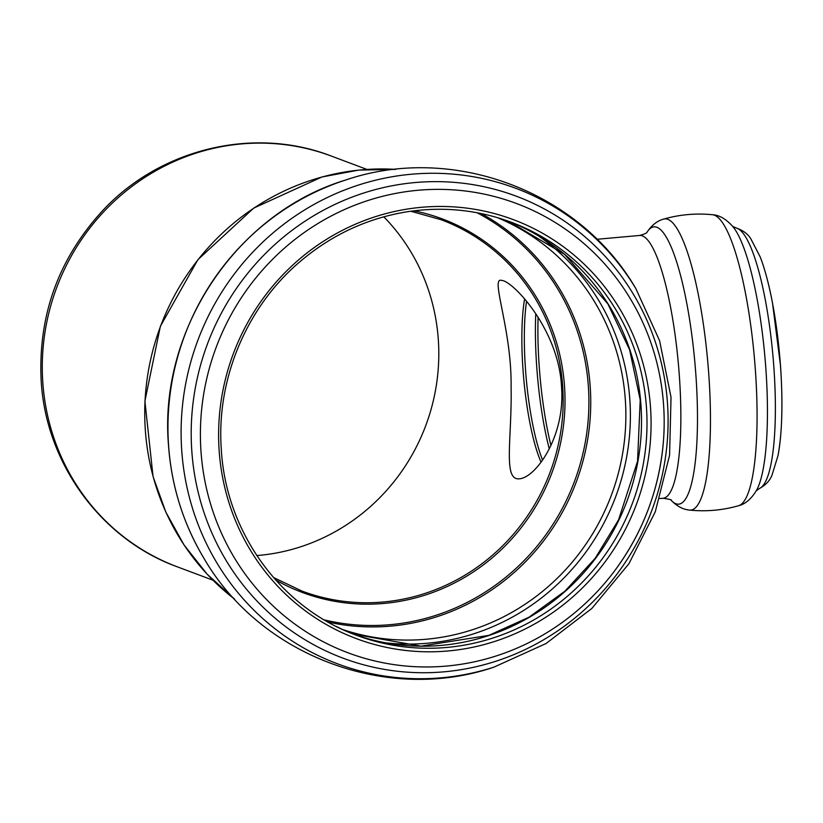 <?xml version="1.0" encoding="UTF-8"?>
<svg xmlns="http://www.w3.org/2000/svg" width="823" height="823" viewBox="0 0 823 823"><rect width="100%" height="100%" fill="white"/><g stroke="black" fill="none" stroke-linecap="round" stroke-linejoin="round"><path stroke-width="1.23" d="M503.264 280.684L500.662 280.201C491.197 279.676 511.855 330.723 511.104 387.129C512.081 438.587 502.658 480.848 519.447 478.791C535.516 477.782 565.566 436.571 561.512 386.789C559.105 332.657 517.06 285.242 503.264 280.684M256.807 555.556A198.281 190.699 110.6 0 0 438.381 340.619A198.281 190.699 110.6 0 0 383.806 216.819M542.573 460.078A100.9 20.781 84.9 0 1 526.566 301.28M524.611 298.965A99.737 20.534 -95.1 0 0 541.061 462.166M549.28 448.936A115.662 23.816 84.9 0 1 536.493 363.344A115.662 23.816 84.9 0 1 535.783 313.604M234.596 599.144A239.215 230.059 -69.4 0 1 145.249 428.927A239.215 230.059 -69.4 0 1 395.729 169.373M410.79 211.233L441.138 219.72A198.281 190.699 -69.4 0 1 550.083 472.33A198.281 190.699 -69.4 0 1 301.918 591.048L273.473 577.489M275.633 579.948A199.444 191.821 110.6 0 0 551.852 472.999A199.444 191.821 110.6 0 0 414.031 210.811M476.98 212.715A218.98 210.595 -69.4 0 1 574.454 481.465A218.98 210.595 -69.4 0 1 324.313 619.894M481.229 213.548A220.142 211.717 -69.4 0 1 576.213 482.134A220.142 211.717 -69.4 0 1 328.068 622.065M497.277 217.581A220.142 211.717 -69.4 0 1 611.335 495.292A220.142 211.717 -69.4 0 1 342.81 629.574M538.489 235.913A223.763 215.204 -69.4 0 1 615.614 496.897A223.763 215.204 -69.4 0 1 385.915 642.856M508.511 221.243A220.533 212.097 -69.4 0 1 626.961 501.156A220.533 212.097 -69.4 0 1 353.684 634.204L420.882 646.158L488.872 635.356L528.994 617.229L564.938 591.171L595.214 558.261L618.557 519.879L637.558 461.23L640.212 399.885L629.605 349.744L607.868 303.872L564.629 254.4L508.511 221.243M356.421 635.253C280.766 607.888 225.749 532.142 221.284 449.029C216.305 379.444 246.303 307.576 299.181 262.352C330.548 235.45 366.184 218.64 406.089 211.943C442.229 206.234 477.278 209.67 511.268 222.251A220.533 212.097 -69.4 0 1 632.445 503.213A220.533 212.097 -69.4 0 1 356.421 635.253A220.533 212.097 -69.4 0 1 336.556 626.57M219.083 449.584A223.712 215.153 -69.4 0 1 530.3 226.87A223.712 215.153 -69.4 0 1 555.134 610.923A223.712 215.153 -69.4 0 1 219.083 449.584M200.905 450.109A239.915 230.738 -69.4 0 1 434.523 189.393A239.915 230.738 -69.4 0 1 663.328 442.496A239.915 230.738 -69.4 0 1 615.789 569.259A239.915 230.738 -69.4 0 1 364.712 658.318A239.915 230.738 -69.4 0 1 200.905 450.109M191.718 449.739A246.705 237.271 -69.4 0 1 534.909 204.135A246.705 237.271 -69.4 0 1 562.294 627.661A246.705 237.271 -69.4 0 1 191.718 449.739M635.809 288.534L659.583 340.66L671.033 397.231L669.572 455.284L655.283 511.772L628.916 563.724L591.86 608.434L546.03 643.535L493.841 667.186A253.906 244.194 -69.4 0 1 181.646 449.224A253.906 244.194 -69.4 0 1 352.141 187.202A253.906 244.194 -69.4 0 1 635.809 288.534C579.269 191.008 452.763 143.583 346.051 179.898C237.055 212.653 158.962 328.984 168.417 444.111C171.225 485.416 183.118 523.562 204.083 558.55A253.906 244.194 -69.4 0 1 168.499 444.297A253.906 244.194 -69.4 0 1 346.072 179.887M596.891 239.277L639.625 235.46A131.927 27.159 84.9 0 1 678.43 364.445A131.927 27.159 84.9 0 1 663.122 498.265C669.716 499.283 672.381 499.962 671.136 500.312M42.745 381.491A219.35 210.955 110.6 0 0 177.284 566.821C100.818 539.158 45.532 462.896 41.15 380.205C38.115 315.312 58.526 258.885 102.381 210.925C159.837 148.778 253.844 125.919 331.288 156.051A219.35 210.955 110.6 0 0 42.745 381.491M760.257 257.064A122.545 25.235 84.9 0 1 778.013 455.592C782.189 432.6 783.023 402.642 780.513 365.721L772.509 303.018C768.97 284.439 764.886 269.121 760.257 257.064L750.751 238.66C747.603 233.753 742.809 230.224 736.359 228.074A131.001 26.974 84.9 0 1 772.962 355.989A131.001 26.974 84.9 0 1 759.639 488.368C765.606 485.107 769.7 480.776 771.923 475.385L778.013 455.592M550.937 445.582A116.825 24.052 84.9 0 1 538.983 362.984A116.825 24.052 84.9 0 1 538.098 317.133M639.625 235.46C644.728 234.051 647.228 232.899 647.145 232.024A139.221 28.671 84.9 0 1 694.921 362.964A139.221 28.671 84.9 0 1 671.105 500.281M647.032 232.189C651.754 225.173 657.268 220.811 663.585 219.113A146.185 30.101 84.9 0 1 709.097 379.125A146.185 30.101 84.9 0 1 689.602 510.095C706.216 511.752 722.543 510.291 738.601 505.713C745.36 504.088 751.368 498.892 756.635 490.138A138.243 28.466 84.9 0 0 764.896 356.709A138.243 28.466 84.9 0 0 733.087 226.86C726.349 219.175 719.508 215.132 712.574 214.741A146.185 30.101 84.9 0 1 755.709 374.959A146.185 30.101 84.9 0 1 738.601 505.713M234.648 599.195L207.159 574.217L184.023 544.929L165.834 512.101L153.057 476.568L144.899 401.089L160.392 326.227L197.942 259.626L253.7 208.116L321.978 176.966L358.663 170.114L395.801 169.363M663.328 442.496C659.172 489.14 643.329 531.391 615.789 569.259M493.841 667.186C387.129 703.5 260.624 656.075 204.083 558.55M659.84 498.553L663.122 498.265M671.002 500.168C676.887 506.238 683.09 509.54 689.602 510.095M663.585 219.113C679.633 214.536 695.97 213.085 712.574 214.741M732.593 226.304L736.359 228.074M756.255 490.765L759.639 488.368M177.284 566.821L212.931 580.184M331.288 156.051L366.935 169.415"/></g></svg>
